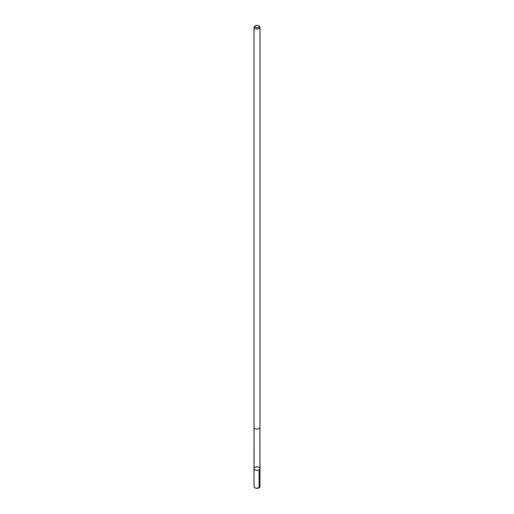 <?xml version="1.0" encoding="UTF-8"?>
<svg xmlns="http://www.w3.org/2000/svg" width="514" height="514" viewBox="0 0 514 514"><rect width="100%" height="100%" fill="white"/><g stroke="black" fill="none" stroke-linecap="round" stroke-linejoin="round"><path stroke-width="0.77" d="M257.251 466.911A2.968 1.709 180 0 1 259.968 468.614A2.968 1.709 180 0 1 257 470.329A2.968 1.709 180 0 1 254.032 468.614A2.968 1.709 180 0 1 257.251 466.911M254.025 486.591A2.975 1.715 0 0 0 256.749 488.3A2.975 1.715 0 0 0 259.975 486.591L259.968 468.614A2.968 1.709 180 0 1 257 470.329A2.968 1.709 180 0 1 254.032 468.614L254.025 486.591M255.503 25.7L254.899 26.053A2.975 1.715 0 0 0 254.025 27.268L254.025 427.327A2.975 1.715 0 0 0 256.749 429.036A2.975 1.715 0 0 0 259.975 427.327L259.975 27.268A2.975 1.715 0 0 0 259.101 26.053L258.497 25.7A2.114 1.221 0 0 0 255.503 25.7A2.114 1.221 0 0 0 255.015 26.985A2.114 1.221 0 0 0 256.82 27.782A2.114 1.221 0 0 0 258.921 27.081A2.114 1.221 0 0 0 258.497 25.7M254.025 27.268A2.975 1.715 0 0 0 256.749 28.977A2.975 1.715 0 0 0 259.975 27.268M257 488.049L259.101 487.805L259.095 469.828M254.057 427.571L254.032 468.614M259.943 427.571L259.968 468.614"/></g></svg>
